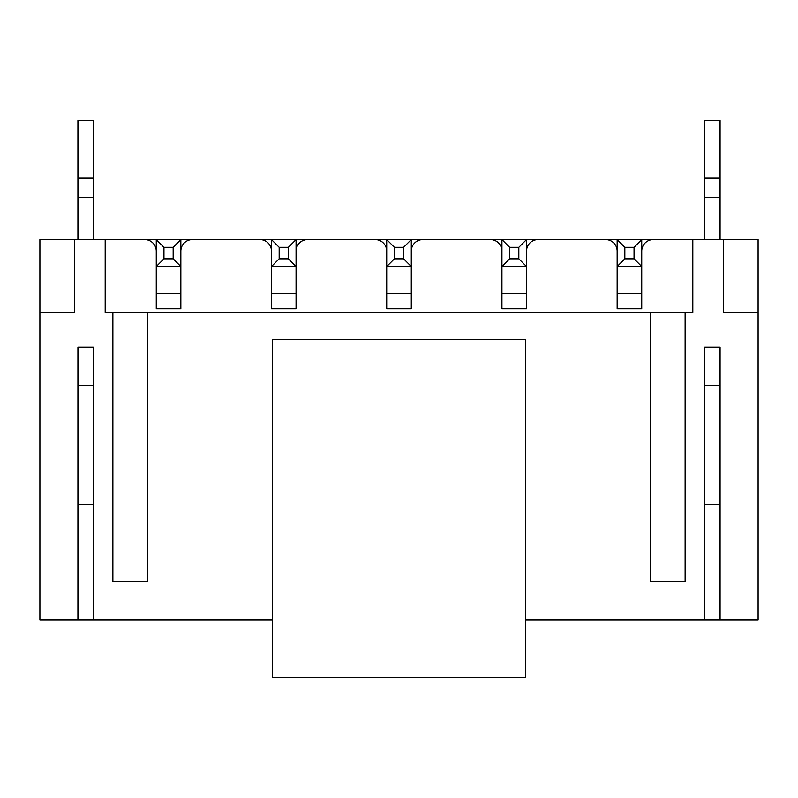 <?xml version="1.0" encoding="UTF-8"?>
<svg xmlns="http://www.w3.org/2000/svg" width="798" height="798" viewBox="0 0 798 798"><rect width="100%" height="100%" fill="white"/><g stroke="black" fill="none" stroke-linecap="round" stroke-linejoin="round"><path stroke-width="1.2" d="M173.166 247.29L163.949 247.29L163.949 258.821L173.166 258.821L173.166 247.29L180.847 239.609L180.847 308.746L156.268 308.746L180.847 308.746L180.847 266.502L156.268 266.502L156.268 308.746L156.268 239.609L692.814 239.609L692.814 312.587L685.123 312.587L685.123 581.433L650.56 581.433L650.56 312.587L147.44 312.587L147.44 581.433L112.877 581.433L112.877 312.587L105.186 312.587L105.186 239.609L144.747 239.609A11.521 11.521 0 0 1 156.268 251.131M288.387 247.29L296.068 239.609L296.068 308.746L271.49 308.746L296.068 308.746L296.068 266.502L271.49 266.502L271.49 308.746L271.49 239.609L279.17 247.29L279.17 258.821L288.387 258.821L288.387 247.29L279.17 247.29M403.608 247.29L411.289 239.609L411.289 308.746L386.711 308.746L411.289 308.746L411.289 266.502L386.711 266.502L386.711 308.746L386.711 239.609L394.392 247.29L394.392 258.821L403.608 258.821L403.608 247.29L394.392 247.29M518.83 247.29L526.51 239.609L526.51 308.746L501.932 308.746L526.51 308.746L526.51 266.502L501.932 266.502L501.932 308.746L501.932 239.609L509.613 247.29L509.613 258.821L518.83 258.821L518.83 247.29L509.613 247.29M634.051 247.29L641.732 239.609L641.732 308.746L617.153 308.746L641.732 308.746L641.732 266.502L617.153 266.502L617.153 308.746L617.153 239.609L624.834 247.29L624.834 258.821L634.051 258.821L634.051 247.29L624.834 247.29M641.732 251.131A11.521 11.521 0 0 1 653.253 239.609L758.1 239.609L758.1 312.587L723.537 312.587L723.537 239.609M526.51 251.131A11.521 11.521 0 0 1 538.032 239.609L605.622 239.609A11.521 11.521 0 0 1 617.153 251.131M411.289 251.131A11.521 11.521 0 0 1 422.81 239.609L490.411 239.609A11.521 11.521 0 0 1 501.932 251.131M296.068 251.131A11.521 11.521 0 0 1 307.589 239.609L375.19 239.609A11.521 11.521 0 0 1 386.711 251.131M180.847 251.131A11.521 11.521 0 0 1 192.378 239.609L259.968 239.609A11.521 11.521 0 0 1 271.49 251.131M77.925 385.554L93.286 385.554L93.286 504.615L77.925 504.615L77.925 385.554M272.258 619.837L93.286 619.837L93.286 347.15L77.925 347.15L77.925 619.837L39.9 619.837L39.9 239.609L74.463 239.609L74.463 312.587L39.9 312.587M704.714 385.554L720.075 385.554L720.075 504.615L704.714 504.615L704.714 385.554M758.1 312.587L758.1 619.837L720.075 619.837L720.075 347.15L704.714 347.15L704.714 619.837L525.742 619.837M105.186 239.609L74.463 239.609M93.286 619.837L77.925 619.837M704.714 619.837L720.075 619.837M112.877 312.587L147.44 312.587M650.56 312.587L685.123 312.587M132.079 239.609L156.268 239.609L163.949 247.29M93.286 178.163L77.925 178.163L77.925 120.558L93.286 120.558L93.286 239.609M77.925 178.163L77.925 197.365L93.286 197.365M77.925 197.365L77.925 239.609M272.258 677.442L525.742 677.442L525.742 339.469L272.258 339.469L272.258 677.442M720.075 178.163L704.714 178.163L704.714 120.558L720.075 120.558L720.075 239.609M704.714 178.163L704.714 197.365L720.075 197.365M704.714 197.365L704.714 239.609M411.289 293.385L386.711 293.385M386.711 266.502L394.392 258.821M411.289 266.502L403.608 258.821M641.732 293.385L617.153 293.385M617.153 266.502L624.834 258.821M641.732 266.502L634.051 258.821M526.51 293.385L501.932 293.385M501.932 266.502L509.613 258.821M526.51 266.502L518.83 258.821M296.068 293.385L271.49 293.385M271.49 266.502L279.17 258.821M296.068 266.502L288.387 258.821M180.847 293.385L156.268 293.385M156.268 266.502L163.949 258.821M180.847 266.502L173.166 258.821"/></g></svg>
